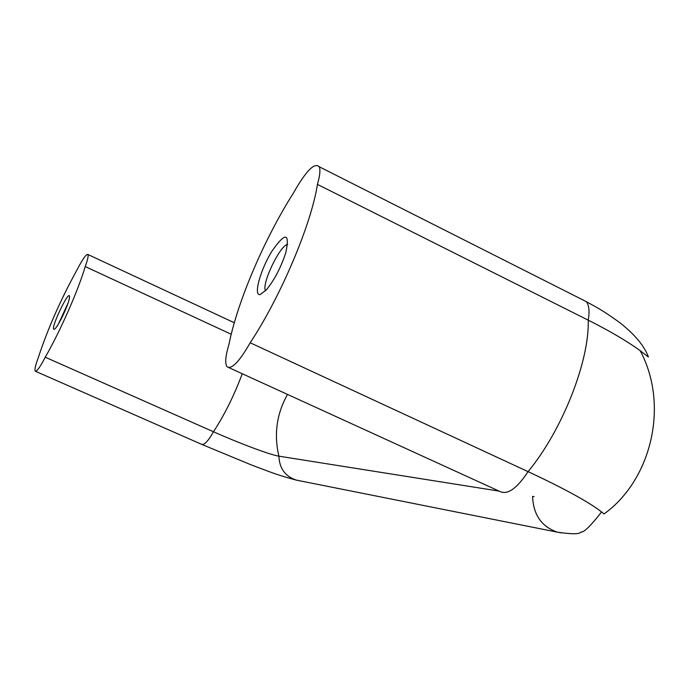 <?xml version="1.0" encoding="UTF-8"?>
<svg xmlns="http://www.w3.org/2000/svg" width="699" height="699" viewBox="0 0 699 699"><rect width="100%" height="100%" fill="white"/><g stroke="black" fill="none" stroke-linecap="round" stroke-linejoin="round"><path stroke-width="1.05" d="M287.726 244.397C280.081 244.912 261.155 284.537 265.541 290.793M54.146 329.281L54.845 328.888C58.515 326.267 69.446 302.702 69.507 297.25C70.276 286.625 49.419 330.164 54.146 329.281M68.074 303.043L58.594 323.724M499.121 491.117L278.884 456.167C279.443 468.487 285.288 476.482 296.437 480.134L298.674 480.589M319.251 166.773C314.611 162.151 306.04 170.844 293.528 192.845C264.274 238.962 237.442 301.636 228.984 344.266C225.375 356.263 224.772 363.786 227.184 366.844C231.806 369.509 239.469 361.479 250.181 342.772C280.718 296.682 311.527 223.767 317.425 184.387C319.915 175.737 320.526 169.866 319.251 166.773L586.365 301.68C595.828 307.018 601.149 309.168 619.908 322.728C635.059 334.769 644.565 346.206 648.419 357.04L640.162 350.662C626.959 341.103 609.65 330.933 588.226 320.142C589.729 311.536 589.108 305.384 586.365 301.68L580.93 298.927M640.162 350.662C669.738 405.831 650.865 480.475 604.015 513.957L601.594 511.939C588.925 502.065 564.416 488.627 528.077 471.633C562.188 430.497 589.58 360.92 588.217 320.159L317.425 184.387M250.181 342.772L528.068 471.642C516.771 488.793 507.247 495.346 499.497 491.292L228.835 367.604M260.168 294.585L266.459 289.779C274.497 279.836 280.963 267.402 285.865 252.488C289.98 232.374 285.262 232.042 271.719 251.491C260.255 270.181 253.195 296.026 260.168 294.585M296.437 480.134L557.584 532.21C541.716 526.863 533.372 514.945 532.559 496.421L534.097 496.631M85.234 266.564C87.768 259.574 88.642 255.546 87.847 254.471C86.178 254.052 82.657 259.023 77.274 269.386C60.743 299.417 47.733 328.862 38.262 357.705C35.352 365.638 34.373 370.138 35.334 371.213C36.933 371.492 40.236 366.826 45.243 357.215C60.236 331.204 78.209 290.408 85.234 266.564L231.22 334.262M278.884 456.159C270.338 454.909 239.748 443.463 213.483 431.772C224.589 414.717 234.174 395.372 242.256 373.738M45.243 357.215L213.483 431.772C208.276 440.92 204.361 445.123 201.74 444.381L35.457 371.274M601.594 511.939C590.437 526.164 583.551 532.848 580.948 532C579.759 534.263 571.974 534.324 557.592 532.184L561.358 532.891M287.507 394.411C276.655 413.817 273.781 434.402 278.884 456.167M234.296 322.746L87.847 254.471M201.731 444.389L251.596 465.036C269.561 471.642 275.406 474.595 296.306 480.108"/></g></svg>
